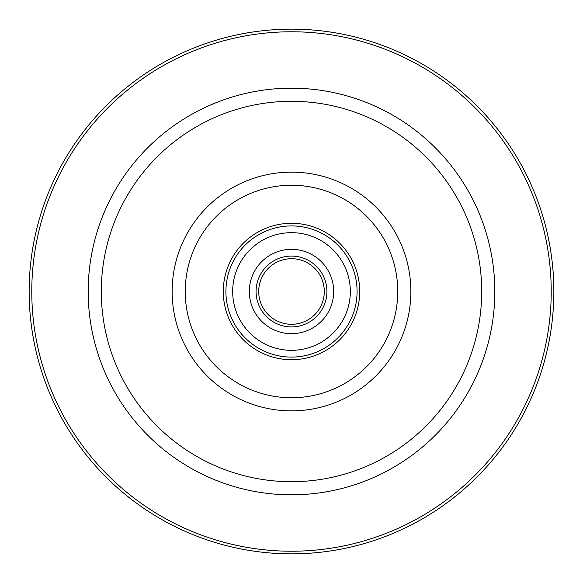 <?xml version="1.0" encoding="UTF-8"?>
<svg xmlns="http://www.w3.org/2000/svg" width="583" height="583" viewBox="0 0 583 583"><rect width="100%" height="100%" fill="white"/><g stroke="black" fill="none" stroke-linecap="round" stroke-linejoin="round"><path stroke-width="0.87" d="M553.85 291.5A262.35 262.35 0 0 1 160.325 518.702A262.35 262.35 0 0 1 160.325 64.298A262.35 262.35 0 0 1 553.85 291.5M551.226 291.5A259.726 259.726 0 0 0 161.637 66.571A259.726 259.726 0 0 0 161.637 516.429A259.726 259.726 0 0 0 551.226 291.5M494.821 291.5A203.321 203.321 0 0 1 189.839 467.581A203.321 203.321 0 0 1 189.839 115.419A203.321 203.321 0 0 1 494.821 291.5M397.752 291.5A106.252 106.252 0 0 1 238.374 383.519A106.252 106.252 0 0 1 238.374 199.481A106.252 106.252 0 0 1 397.752 291.5M359.711 291.5A68.211 68.211 0 0 1 257.394 350.572A68.211 68.211 0 0 1 257.394 232.428A68.211 68.211 0 0 1 359.711 291.5M291.682 258.706A32.794 32.794 0 0 0 258.706 291.318A32.794 32.794 0 0 0 291.318 324.294A32.794 32.794 0 0 0 324.294 291.682A32.794 32.794 0 0 0 291.682 258.706A32.794 32.794 0 0 0 258.706 291.318A32.794 32.794 0 0 0 291.318 324.294A32.794 32.794 0 0 0 324.294 291.682A32.794 32.794 0 0 0 291.682 258.706M350.325 291.5A58.825 58.825 0 0 1 262.088 342.447A58.825 58.825 0 0 1 262.088 240.553A58.825 58.825 0 0 1 350.325 291.5A58.825 58.825 0 0 1 262.088 342.447A58.825 58.825 0 0 1 262.088 240.553A58.825 58.825 0 0 1 350.325 291.5M249.32 291.5A42.18 42.18 0 0 0 312.59 328.025A42.18 42.18 0 0 0 312.59 254.975A42.18 42.18 0 0 0 249.32 291.5A42.18 42.18 0 0 0 312.59 328.025A42.18 42.18 0 0 0 312.59 254.975A42.18 42.18 0 0 0 249.32 291.5M258.706 291.5A32.794 32.794 0 0 0 307.897 319.899A32.794 32.794 0 0 0 307.897 263.101A32.794 32.794 0 0 0 258.706 291.5A32.794 32.794 0 0 0 307.897 319.899A32.794 32.794 0 0 0 307.897 263.101A32.794 32.794 0 0 0 258.706 291.5M410.869 291.5A119.369 119.369 0 0 1 231.815 394.873A119.369 119.369 0 0 1 231.815 188.127A119.369 119.369 0 0 1 410.869 291.5M481.704 291.5A190.204 190.204 0 0 0 196.398 126.781A190.204 190.204 0 0 0 196.398 456.219A190.204 190.204 0 0 0 481.704 291.5M225.912 291.5A65.588 65.588 0 0 0 324.294 348.299A65.588 65.588 0 0 0 324.294 234.701A65.588 65.588 0 0 0 225.912 291.5M256.083 291.5A35.417 35.417 0 0 1 309.209 260.827A35.417 35.417 0 0 1 309.209 322.173A35.417 35.417 0 0 1 256.083 291.5"/></g></svg>

